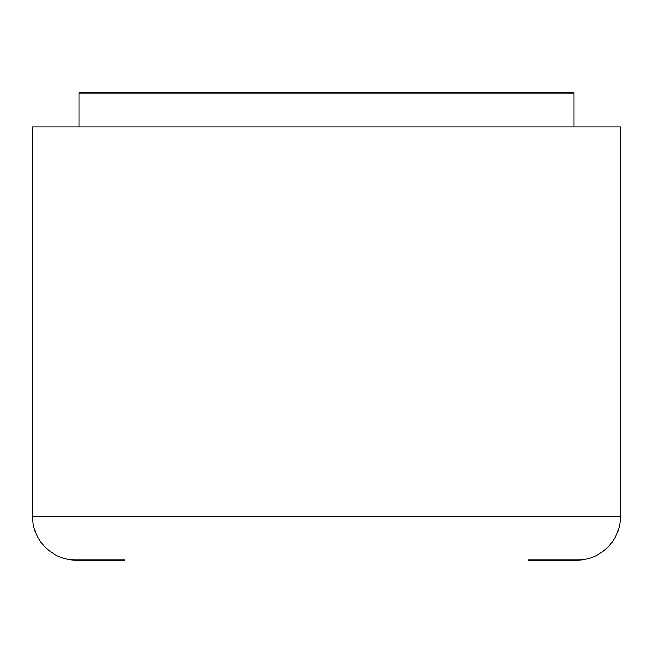 <?xml version="1.0" encoding="UTF-8"?>
<svg xmlns="http://www.w3.org/2000/svg" width="653" height="653" viewBox="0 0 653 653"><rect width="100%" height="100%" fill="white"/><g stroke="black" fill="none" stroke-linecap="round" stroke-linejoin="round"><path stroke-width="0.98" d="M620.35 516.727L620.35 126.992L32.65 126.992L32.65 516.727L620.35 516.727C620.946 539.868 600.189 560.633 577.048 560.037L528.277 560.037M124.723 560.037L75.952 560.037C52.811 560.633 32.054 539.868 32.65 516.727M573.954 126.992L573.954 92.963L79.046 92.963L79.046 126.992"/></g></svg>

